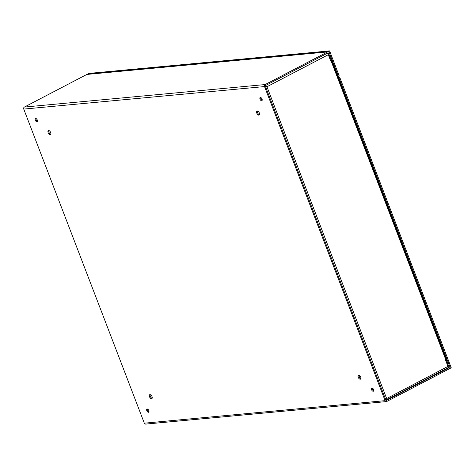 <?xml version="1.0" encoding="UTF-8"?>
<svg xmlns="http://www.w3.org/2000/svg" width="475" height="475" viewBox="0 0 475 475"><rect width="100%" height="100%" fill="white"/><g stroke="black" fill="none" stroke-linecap="round" stroke-linejoin="round"><path stroke-width="0.71" d="M88.16 74.237L88.006 73.833L328.789 51.318L338.455 76.499L337.85 76.558M88.006 73.833L88.813 73.411L329.597 50.896L339.263 76.077L338.455 76.499M328.789 51.318L329.597 50.896M338.319 77.781L338.924 77.728L450.442 368.232L449.819 368.291M450.442 368.232L451.25 367.81L339.738 77.306L338.188 77.449M338.924 77.728L339.738 77.306M328.029 51.799L87.246 74.32A1.538 1.277 84.7 0 0 86.848 74.438L24.362 107.071L265.145 84.556L327.631 51.923A1.538 1.277 -95.3 0 1 329.329 52.731L331.954 59.571L330.368 60.064M447.563 367.971L448.905 367.846L386.418 400.478A0.457 0.38 84.7 0 1 385.914 400.235L265.341 86.147A0.457 0.38 -95.3 0 1 265.525 85.542L328.011 52.909A0.457 0.38 -95.3 0 1 328.522 53.152L331.146 59.993M265.145 84.556A1.538 1.277 84.7 0 0 264.533 86.569L385.1 400.662A1.538 1.277 84.7 0 0 386.798 401.47L449.285 368.838A1.538 1.277 -95.3 0 0 449.896 366.819L447.272 359.979L446.464 360.4L449.089 367.24L448.103 367.335M448.905 367.846A0.457 0.38 84.7 0 0 449.089 367.24M386.401 401.589L145.617 424.104A1.538 1.277 -95.3 0 1 144.317 423.178L23.75 109.09A1.538 1.277 -95.3 0 1 24.362 107.071M152.024 396.56A2.244 1.193 62.4 0 1 151.816 398.668A2.244 1.193 62.4 0 1 149.72 397.231A2.244 1.193 62.4 0 1 149.738 394.689A2.244 1.193 62.4 0 1 152.024 396.56M360.703 377.049A2.244 1.193 62.4 0 1 360.489 379.151A2.244 1.193 62.4 0 1 358.399 377.714A2.244 1.193 62.4 0 1 358.417 375.179A2.244 1.193 62.4 0 1 360.703 377.049M50.647 132.466A2.244 1.193 62.4 0 1 50.433 134.573A2.244 1.193 62.4 0 1 48.343 133.137A2.244 1.193 62.4 0 1 48.361 130.595A2.244 1.193 62.4 0 1 50.647 132.466M259.326 112.949A2.244 1.193 62.4 0 1 259.113 115.057A2.244 1.193 62.4 0 1 257.022 113.62A2.244 1.193 62.4 0 1 257.04 111.079A2.244 1.193 62.4 0 1 259.326 112.949M148.823 410.543A1.799 0.956 62.4 0 1 148.651 412.229A1.799 0.956 62.4 0 1 146.971 411.077A1.799 0.956 62.4 0 1 146.983 409.04A1.799 0.956 62.4 0 1 148.823 410.543M373.552 389.524A1.799 0.956 62.4 0 1 373.38 391.21A1.799 0.956 62.4 0 1 371.699 390.058A1.799 0.956 62.4 0 1 371.717 388.027A1.799 0.956 62.4 0 1 373.552 389.524M37.305 120.032A1.799 0.956 62.4 0 1 37.133 121.725A1.799 0.956 62.4 0 1 35.459 120.573A1.799 0.956 62.4 0 1 35.471 118.536A1.799 0.956 62.4 0 1 37.305 120.032M262.04 99.02A1.799 0.956 62.4 0 1 261.868 100.706A1.799 0.956 62.4 0 1 260.187 99.554A1.799 0.956 62.4 0 1 260.199 97.518A1.799 0.956 62.4 0 1 262.04 99.02M150.219 394.63A2.244 1.193 -117.6 0 0 150.528 396.809A2.244 1.193 -117.6 0 0 152.137 398.305M358.898 375.119A2.244 1.193 -117.6 0 0 359.207 377.293A2.244 1.193 -117.6 0 0 360.816 378.789M48.842 130.536A2.244 1.193 -117.6 0 0 49.151 132.709A2.244 1.193 -117.6 0 0 50.76 134.205M257.521 111.019A2.244 1.193 -117.6 0 0 257.83 113.198A2.244 1.193 -117.6 0 0 259.439 114.695M147.493 409.022A1.799 0.956 -117.6 0 0 147.778 410.655A1.799 0.956 -117.6 0 0 148.954 411.825M372.222 388.01A1.799 0.956 -117.6 0 0 372.513 389.637A1.799 0.956 -117.6 0 0 373.683 390.806M35.975 118.518A1.799 0.956 -117.6 0 0 36.266 120.145A1.799 0.956 -117.6 0 0 37.436 121.315M260.71 97.5A1.799 0.956 -117.6 0 0 260.995 99.133A1.799 0.956 -117.6 0 0 262.17 100.302M445.687 360.478L446.464 360.4M446.096 360.092L447.272 359.979M327.109 53.384A1.538 0.819 62.4 0 1 328.308 54.702L330.636 60.758L331.538 60.123L330.398 60.147M265.21 85.589L266.956 86.741L265.668 86.996M266.582 86.777L265.513 86.587L266.956 86.741L328.308 54.702M385.498 399.166L447.961 366.397A1.538 0.819 62.4 0 1 447.812 367.84A1.538 0.819 62.4 0 1 447.64 367.887M266.956 86.741L386.608 398.436L385.866 400.116M447.812 367.84L386.163 400.033L385.569 399.125M386.003 398.495L385.563 399.119M265.525 86.616L265.317 85.856M447.961 366.397L445.633 360.335L445.954 360.163L330.962 60.592M331.538 60.123L446.536 359.694L445.954 360.163M327.631 51.923L86.848 74.438M327.334 53.265L328.522 53.152M264.533 86.569L23.75 109.09M144.317 423.178L385.1 400.662M358.839 376.271L360.222 376.141M359.753 375.6L358.785 375.689"/></g></svg>
